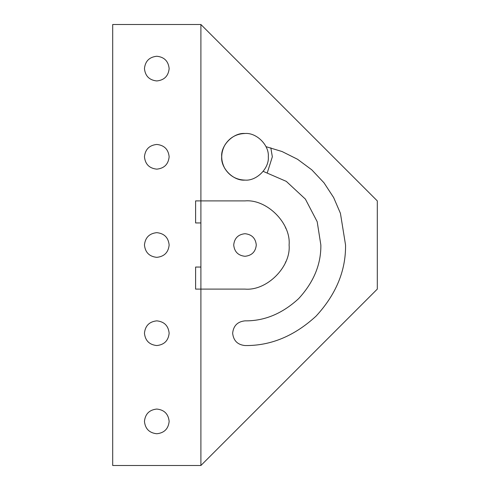 <?xml version="1.0" encoding="UTF-8"?>
<svg xmlns="http://www.w3.org/2000/svg" width="490" height="490" viewBox="0 0 490 490"><rect width="100%" height="100%" fill="white"/><g stroke="black" fill="none" stroke-linecap="round" stroke-linejoin="round"><path stroke-width="0.73" d="M169.148 68.6C168.364 61.152 164.248 57.036 156.8 56.252C149.352 57.036 145.236 61.152 144.452 68.6C145.236 76.048 149.352 80.164 156.8 80.948C164.248 80.164 168.364 76.048 169.148 68.6C168.364 76.048 164.248 80.164 156.8 80.948C149.352 80.164 145.236 76.048 144.452 68.6C145.236 61.152 149.352 57.036 156.8 56.252C164.248 57.036 168.364 61.152 169.148 68.6M169.148 156.8C168.364 149.352 164.248 145.236 156.8 144.452C149.352 145.236 145.236 149.352 144.452 156.8C145.236 164.248 149.352 168.364 156.8 169.148C164.248 168.364 168.364 164.248 169.148 156.8C168.364 164.248 164.248 168.364 156.8 169.148C149.352 168.364 145.236 164.248 144.452 156.8C145.236 149.352 149.352 145.236 156.8 144.452C164.248 145.236 168.364 149.352 169.148 156.8M169.148 245C168.364 237.552 164.248 233.436 156.8 232.652C149.352 233.436 145.236 237.552 144.452 245C145.236 252.448 149.352 256.564 156.8 257.348C164.248 256.564 168.364 252.448 169.148 245C168.364 252.448 164.248 256.564 156.8 257.348C149.352 256.564 145.236 252.448 144.452 245C145.236 237.552 149.352 233.436 156.8 232.652C164.248 233.436 168.364 237.552 169.148 245M169.148 333.2C168.364 325.752 164.248 321.636 156.8 320.852C149.352 321.636 145.236 325.752 144.452 333.2C145.236 340.648 149.352 344.764 156.8 345.548C164.248 344.764 168.364 340.648 169.148 333.2C168.364 340.648 164.248 344.764 156.8 345.548C149.352 344.764 145.236 340.648 144.452 333.2C145.236 325.752 149.352 321.636 156.8 320.852C164.248 321.636 168.364 325.752 169.148 333.2M169.148 421.4C168.364 413.952 164.248 409.836 156.8 409.052C149.352 409.836 145.236 413.952 144.452 421.4C145.236 428.848 149.352 432.964 156.8 433.748C164.248 432.964 168.364 428.848 169.148 421.4C168.364 428.848 164.248 432.964 156.8 433.748C149.352 432.964 145.236 428.848 144.452 421.4C145.236 413.952 149.352 409.836 156.8 409.052C164.248 409.836 168.364 413.952 169.148 421.4M263.204 171.365L286.295 181.374L305.393 199.105L317.183 221.694L320.852 245C321.109 264.361 313.704 282.24 298.637 298.637C282.24 313.704 264.361 321.109 245 320.852C237.552 321.636 233.436 325.752 232.652 333.2C233.436 340.648 237.552 344.764 245 345.548C270.664 345.891 294.361 336.079 316.099 316.099C336.079 294.361 345.891 270.664 345.548 245L340.428 213.321L333.641 197.543L323.994 182.794L311.787 169.834L297.559 159.281L282.032 151.52L265.997 146.669L282.032 151.52L297.559 159.281L311.787 169.834L323.994 182.794L333.641 197.543L340.428 213.321L345.548 245C345.891 270.664 336.079 294.361 316.099 316.099C294.361 336.079 270.664 345.891 245 345.548C237.552 344.764 233.436 340.648 232.652 333.2C233.436 325.752 237.552 321.636 245 320.852C264.361 321.109 282.24 313.704 298.637 298.637C313.704 282.24 321.109 264.361 320.852 245L317.183 221.694L305.393 199.105L286.295 181.374L263.204 171.365M377.3 289.1L200.9 465.5L112.7 465.5L200.9 465.5L377.3 289.1L377.3 200.9L200.9 24.5L377.3 200.9L377.3 289.1M112.7 24.5L200.9 24.5L200.9 200.9L200.9 24.5L112.7 24.5L112.7 465.5L112.7 24.5M200.9 289.1L200.9 465.5L200.9 289.1L245 289.1C266.817 291.072 291.072 266.817 289.1 245C291.072 223.183 266.817 198.928 245 200.9L200.9 200.9L200.9 289.1L200.9 200.9L195.608 200.9L195.608 222.95L195.608 200.9L245 200.9C266.817 198.928 291.072 223.183 289.1 245C291.072 266.817 266.817 291.072 245 289.1L195.608 289.1L195.608 267.05L195.608 289.1L200.9 289.1M245 133.488C256.533 132.447 269.353 145.267 268.312 156.8C269.353 168.333 256.533 181.153 245 180.112C256.533 181.153 269.353 168.333 268.312 156.8C269.353 145.267 256.533 132.447 245 133.488C233.467 132.447 220.647 145.267 221.688 156.8C220.647 168.333 233.467 181.153 245 180.112C236.211 179.799 229.479 175.91 224.812 168.456C220.69 160.683 220.69 152.917 224.812 145.144C229.479 137.69 236.211 133.801 245 133.488C236.211 133.801 229.479 137.69 224.812 145.144C220.69 152.917 220.69 160.683 224.812 168.456C229.479 175.91 236.211 179.799 245 180.112C256.533 181.153 269.353 168.333 268.312 156.8C269.353 145.267 256.533 132.447 245 133.488C233.467 132.447 220.647 145.267 221.688 156.8C220.647 168.333 233.467 181.153 245 180.112M270.823 147.827L272.336 156.8L267.368 172.523L272.336 156.8L270.823 147.827M245 233.712C238.189 234.428 234.428 238.189 233.712 245C234.428 251.811 238.189 255.572 245 256.288C238.189 255.572 234.428 251.811 233.712 245C234.428 238.189 238.189 234.428 245 233.712C251.811 234.428 255.572 238.189 256.288 245C255.572 251.811 251.811 255.572 245 256.288C251.811 255.572 255.572 251.811 256.288 245C255.572 238.189 251.811 234.428 245 233.712M285.878 261.538L285.303 262.903L285.878 261.544M285.303 227.097L285.878 228.456L285.303 227.097M200.9 267.05L195.608 267.05L200.9 267.05M195.608 222.95L200.9 222.95L195.608 222.95M285.535 227.623L285.878 228.456"/></g></svg>
